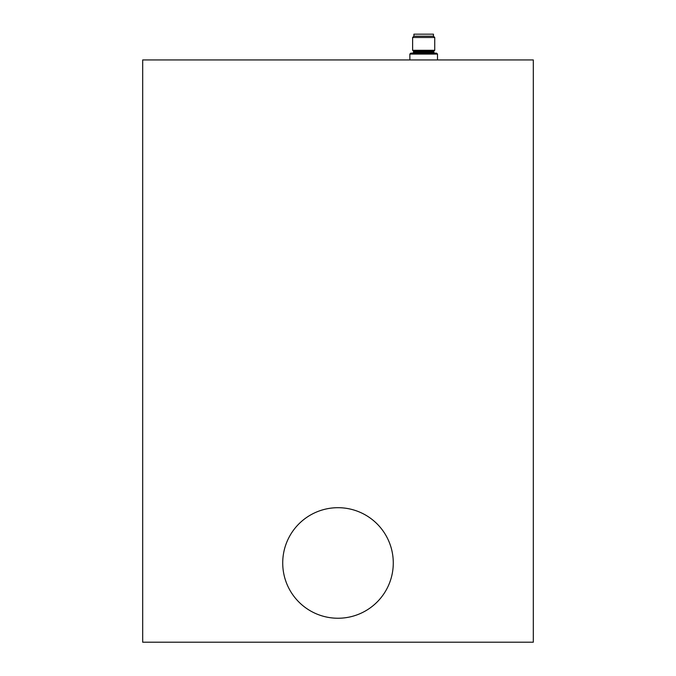 <?xml version="1.0" encoding="UTF-8"?>
<svg xmlns="http://www.w3.org/2000/svg" width="676" height="676" viewBox="0 0 676 676"><rect width="100%" height="100%" fill="white"/><g stroke="black" fill="none" stroke-linecap="round" stroke-linejoin="round"><path stroke-width="1.01" d="M413.915 34.172L433.443 34.172L413.915 34.172L413.915 36.191L412.622 37.484L412.622 50.294L434.736 50.294L434.736 37.484L412.622 37.484M433.443 34.172L433.443 36.191L413.915 36.191M409.859 54.072L410.78 53.15L436.578 53.15L437.499 54.072L409.859 54.072L409.859 59.944M533.313 642.2L142.687 642.2L142.687 59.944L533.313 59.944L533.313 642.2M338 507.693A55.28 55.28 0 0 0 282.72 562.973A55.28 55.28 0 0 0 338 618.244A55.28 55.28 0 0 0 393.28 562.973A55.28 55.28 0 0 0 338 507.693M412.622 50.294L413.366 51.038L433.992 51.038L434.736 50.294M433.992 51.038L433.722 51.689L413.636 51.689L413.636 52.229L433.722 52.229L434.643 53.15M433.443 36.191L434.736 37.484M413.366 51.038L413.636 51.689M433.722 51.689L433.722 52.229M413.636 52.229L412.715 53.15M437.499 54.072L437.499 59.944"/></g></svg>
